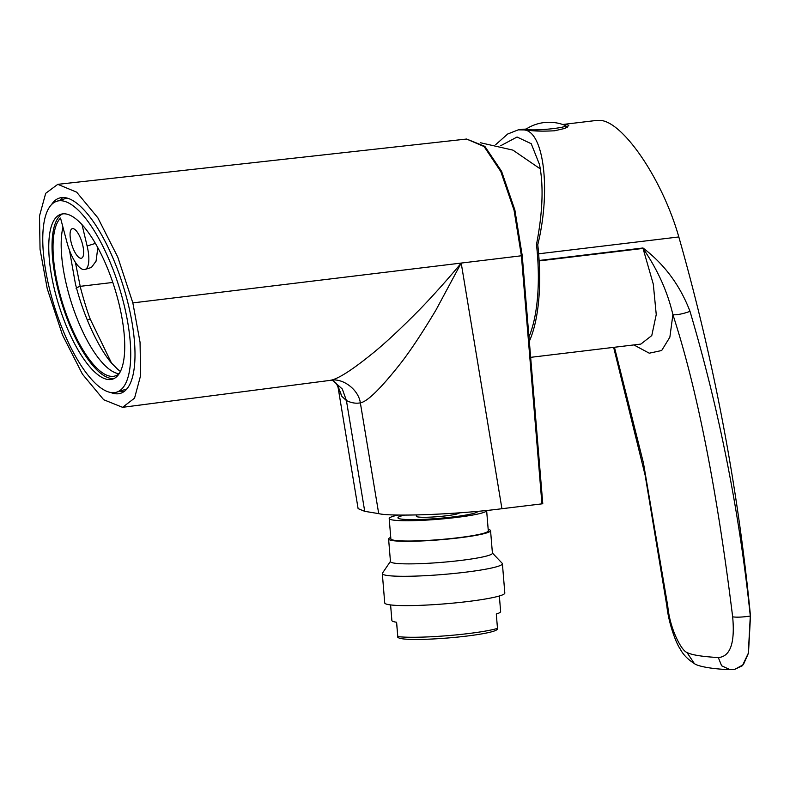 <?xml version="1.0" encoding="UTF-8"?>
<svg xmlns="http://www.w3.org/2000/svg" width="790" height="790" viewBox="0 0 790 790"><rect width="100%" height="100%" fill="white"/><g stroke="black" fill="none" stroke-linecap="round" stroke-linejoin="round"><path stroke-width="1.19" d="M62.548 213.912A86.387 29.181 -107.4 0 0 58.223 290.434A86.387 29.181 -107.4 0 0 114.214 378.469M110.57 392.433A102.305 34.553 -107.4 0 0 120.663 393.282A102.305 34.553 -107.4 0 0 127.664 301.879A102.305 34.553 -107.4 0 0 59.368 198.073A102.305 34.553 -107.4 0 0 51.567 204.541M63.002 197.52A102.305 34.553 -107.4 0 0 60.08 200.226M118.154 369.769L112.042 363.617M82.041 224.735L87.117 245.996A27.285 9.213 72.6 0 1 85.034 269.459A27.285 9.213 72.6 0 1 83.434 269.558A27.285 9.213 72.6 0 1 67.051 242.688L60.534 218.07A84.115 28.41 72.6 0 0 65.175 311.072A84.115 28.41 72.6 0 0 115.212 375.931A84.115 28.41 72.6 0 0 119.389 373.384M82.545 244.367A15.464 5.224 -107.4 0 0 72.226 228.685A15.464 5.224 -107.4 0 0 71.169 242.491A15.464 5.224 -107.4 0 0 81.489 258.182A15.464 5.224 -107.4 0 0 82.545 244.367M85.034 269.459L91.433 267.445L96.064 261.164L97.812 247.724M466.564 139.04L484.112 146.565L500.821 171.598L514.053 210.189L521.4 255.772L461.202 263.07L436.05 309.887C422.848 331.958 411.323 349.417 401.488 362.264C381.106 388.216 367.39 401.735 360.349 402.841L378.716 513.638C391.988 516.966 460.066 514.241 501.936 508.711L542.779 503.753L522.239 255.674L521.4 255.772L541.94 503.862M47.262 288.794L40.043 249.275L39.5 215.976L45.692 193.323L57.789 184.337L76.669 192.167L97.871 217.843L117.749 257.017L132.848 302.896L140.047 342.258L140.64 375.457L134.547 398.15L122.578 407.324L103.678 399.73L82.407 374.114L62.44 334.861L47.262 288.794M332.985 380.681L342.317 389.036L346.415 400.54L341.932 396.452L336.352 383.338L332.886 380.632L330.418 380.306C338.169 379.042 352.834 369.572 374.421 351.925C386.28 342.139 400.412 328.966 416.824 312.406C430.422 298.867 451.534 274.979 461.202 263.07L132.848 302.896M378.716 513.638L364.723 511.327L358.107 508.632L337.794 385.658L341.932 396.452M330.418 380.306C342.712 377.65 358.512 389.539 360.349 402.841C355.974 403.72 351.333 402.949 346.415 400.54L364.723 511.327M112.792 282.455L80.205 286.335L75.376 262.29M111.42 362.877L90.267 319.219C85.429 306.806 79.76 285.151 80.205 286.335C76.897 287.461 75.603 288.231 76.304 288.676M90.267 319.219A6.824 1.086 -20.8 0 1 87.246 319.93M120.011 391.099A102.305 34.553 -107.4 0 0 123.961 391.652M466.623 139.03L484.853 146.367L501.611 171.4L514.873 210.022L522.239 255.674M477.239 512.038A40.102 3.901 175.3 0 1 434.48 518.714A40.102 3.901 175.3 0 1 397.943 517.825A40.102 3.901 175.3 0 1 398.585 517.045A40.102 3.901 175.3 0 1 404.638 515.09A40.102 3.901 175.3 0 0 398.585 517.045A40.102 3.901 175.3 0 0 397.943 517.825A40.102 3.901 175.3 0 0 434.48 518.714A40.102 3.901 175.3 0 0 477.239 512.038A40.102 3.901 175.3 0 0 477.881 511.288A40.102 3.901 175.3 0 1 477.239 512.038M486.601 510.429A48.881 4.75 175.3 0 1 486.63 510.538A48.881 4.75 175.3 0 1 485.84 511.495A48.881 4.75 175.3 0 1 433.73 519.632A48.881 4.75 175.3 0 1 389.194 518.546A48.881 4.75 175.3 0 1 389.984 517.588A48.881 4.75 175.3 0 1 398.209 515.011M486.63 510.538L488.299 530.831A48.881 4.75 175.3 0 1 487.509 531.788A48.881 4.75 175.3 0 1 435.399 539.926A48.881 4.75 175.3 0 1 390.862 538.839L389.194 518.546M488.171 529.369A51.152 4.967 175.3 0 1 490.56 530.643A51.152 4.967 175.3 0 1 489.741 531.64A51.152 4.967 175.3 0 1 435.201 540.163A51.152 4.967 175.3 0 1 388.601 539.027A51.152 4.967 175.3 0 1 389.421 538.03A51.152 4.967 175.3 0 1 390.744 537.378M490.56 530.643L492.417 553.198A51.152 4.967 175.3 0 1 491.597 554.195A51.152 4.967 175.3 0 1 437.058 562.717A51.152 4.967 175.3 0 1 390.457 561.581L388.601 539.027M492.397 553L502.183 563.29A60.247 5.856 175.3 0 1 502.401 563.724A60.247 5.856 175.3 0 1 501.433 564.899A60.247 5.856 175.3 0 1 437.206 574.932A60.247 5.856 175.3 0 1 382.321 573.599A60.247 5.856 175.3 0 1 382.469 573.125L390.438 561.384M502.401 563.724L504.82 593.043A60.247 5.856 175.3 0 1 503.842 594.218A60.247 5.856 175.3 0 1 439.615 604.251A60.247 5.856 175.3 0 1 384.73 602.918L382.321 573.599M459.434 512.829A21.597 2.103 175.3 0 1 459.089 513.194A21.597 2.103 175.3 0 1 436.06 516.788A21.597 2.103 175.3 0 1 416.389 516.314A21.597 2.103 175.3 0 1 416.735 515.89M390.596 604.923L391.88 620.486A54.559 5.303 -4.7 0 0 396.61 622.234L397.785 636.572A54.559 5.303 175.3 0 0 447.93 635.634A54.559 5.303 175.3 0 0 497.483 628.366L497.542 629.274L496.525 629.956A49.671 4.829 175.3 0 1 448.118 637.965A49.671 4.829 175.3 0 1 398.94 637.984L397.844 637.481L396.56 622.224M497.483 628.366L496.298 614.028A54.559 5.303 -4.7 0 0 500.633 611.549L499.359 595.986M51.982 298.334A100.034 33.782 -107.4 0 0 116.713 392.136A100.034 33.782 -107.4 0 0 121.512 295.065A100.034 33.782 -107.4 0 0 56.781 201.262A100.034 33.782 -107.4 0 0 51.982 298.334M116.772 295.292A86.387 29.181 -107.4 0 0 60.87 214.278A86.387 29.181 -107.4 0 0 56.722 298.116A86.387 29.181 -107.4 0 0 112.624 379.121A86.387 29.181 -107.4 0 0 116.772 295.292M500.623 145.765L517.055 137.025L531.245 143.731L539.491 164.518C543.727 185.68 542.73 212.362 536.479 244.554A110.175 39.678 83.1 0 1 537.358 253.6A110.175 39.678 83.1 0 1 528.964 336.886M562.875 124.544L567.131 124.593L568.761 125.551L565.018 128.375L554.629 130.775C541.288 131.476 531.413 131.101 525.024 129.659L523.444 129.284L526.278 129.027M596.924 120.386L601.249 120.485C623.636 123.052 662.316 179.034 678.817 236.951L538.642 253.807A113.671 40.932 -96.9 0 0 537.763 244.772C551.44 189.393 543.54 128.819 522.792 129.925L518.28 129.846L507.664 134.024L495.774 144.59M529.33 341.25A113.671 40.932 -96.9 0 0 539.145 260.917A13.637 4.908 -96.9 0 0 539.116 260.483L643.001 247.981C664.42 264.255 680.081 285.378 689.996 311.349C719.315 410.484 739.41 512.058 750.293 616.072L750.5 616.042C737.899 486.808 714.002 360.438 678.817 236.951M750.5 616.042L748.476 653.133L743.36 664.657L734.542 669.486M536.479 244.554L537.763 244.772M539.116 260.483L538.642 253.807M614.442 347.254L643.465 463.098L667.767 606.137C669.94 629.699 681.958 651.177 686.895 652.392C691.181 654.861 701.658 656.589 718.327 657.566C730.315 656.589 735.095 643.011 732.656 616.822C716.856 488.931 696.928 388.206 672.892 314.647L669.871 337.172L661.684 350.513L649.271 353.199L633.856 344.924M530.663 357.337L640.848 344.084L651.78 335.562L656.243 314.548L653.3 284.173L643.03 248.425L539.145 260.917M689.996 311.349A13.637 2.775 163.5 0 1 672.892 314.647C667.52 291.629 657.566 269.548 643.03 248.425A13.637 4.908 83.1 0 0 643.001 247.981M732.656 616.822C736.477 617.454 742.353 617.207 750.293 616.072L748.308 653.251L742.412 665.703L734.364 669.505M527.542 129.52A19.641 1.906 -4.7 0 0 552.348 128.701A19.641 1.906 -4.7 0 0 565.304 125.462A42.413 42.413 0 0 0 526.831 128.622A19.641 1.906 -4.7 0 0 527.542 129.52M62.953 227.214A84.115 28.41 -107.4 0 0 67.199 287.925A84.115 28.41 -107.4 0 0 119.014 373.729M95.373 243.399L87.117 245.996M461.202 263.07L501.936 508.711M730.039 669.644L721.616 665.792L718.327 657.566M729.249 669.614C712.768 669.061 697.935 666.444 694.4 663.62L686.895 652.392M694.44 663.63C687.774 659.393 683.054 654.555 680.299 649.094C676.477 644.117 668.735 624.1 666.829 605.851L667.767 606.137M112.911 364.605C100.755 351.668 84.333 319.535 75.406 283.758L69.481 250.302M120.426 371.498L116.831 368.614M466.762 139.02L57.789 184.337M122.578 407.324L329.46 380.464M336.352 383.338L337.824 385.767M540.33 168.922L512.917 150.12L480.389 142.733M416.281 514.971L416.389 516.314M126.894 388.947L116.713 392.136M66.953 198.073L56.781 201.262M597.102 120.366L562.727 124.494M523.79 129.185L518.28 129.846M729.21 669.594L734.759 669.466M666.829 605.851L645.173 475.373L613.642 347.353M567.368 127.2L565.304 125.462M526.831 128.622L525.597 129.748"/></g></svg>
